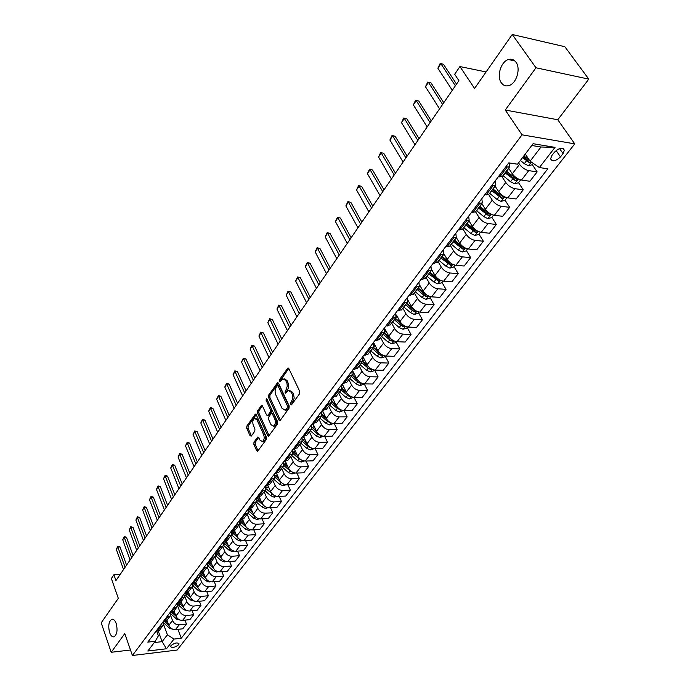 <?xml version="1.0" encoding="UTF-8"?>
<svg xmlns="http://www.w3.org/2000/svg" width="690" height="690" viewBox="0 0 690 690"><rect width="100%" height="100%" fill="white"/><g stroke="black" fill="none" stroke-linecap="round" stroke-linejoin="round"><path stroke-width="1.03" d="M290.576 404.659L291.525 404.823L299.589 393.74L299.745 391.403L288.825 368.564L287.903 368.02L279.614 379.526L279.51 381.13L280.157 381.518L282.762 378.75L285.72 380.518L286.98 383.381L287.264 386.236L285.013 392.826L285.669 393.214L288.273 390.48L291.292 392.282L292.198 394.188L292.802 398.639L290.68 403.038L290.576 404.659M116.162 623.424C114.928 620.181 113.419 618.809 111.633 619.327C108.701 621.699 108.028 626.123 109.624 632.609C110.849 635.887 112.367 637.267 114.178 636.758C117.11 634.369 117.774 629.927 116.162 623.424M515.991 62.204C513.981 59.521 511.445 58.641 508.375 59.547C500.888 61.608 496.438 76.4 501.311 82.809C503.32 85.56 505.882 86.474 509.022 85.543C516.465 83.533 520.976 68.586 515.991 62.204M178.607 644.736L179.003 643.761C177.183 642.269 174.501 642.899 170.965 645.65L170.577 646.616C172.405 648.108 175.079 647.479 178.607 644.736M253.998 442.143L253.86 444.36L256.671 450.725L257.586 451.312L266.288 439.539L266.435 437.288L256.249 414.707L255.369 414.147L246.847 426.023L246.71 428.231L250.065 435.795L251.307 436.071L254.808 431.164L254.946 428.939L253.264 425.169C252.324 422.021 252.773 419.762 254.619 418.399L256.99 419.908L263.684 434.769C264.641 437.934 264.192 440.203 262.338 441.574L259.897 440.004L258.785 437.52L257.879 436.943L253.998 442.143L255.326 442.118L255.188 444.343L258.077 450.829M535.975 67.775L505.261 110.038L557.779 119.75L588.794 79.126L535.975 67.775L512.256 34.5L474.556 88.458L459.937 66.559L454.693 74.261L458.91 80.644L115.963 580.575L113.919 574.779L111.366 578.522L118.309 598.334L101.206 622.811L111.194 652.292L130.488 649.997M505.261 110.038L522.045 134.826L132.402 655.5L124.778 633.593L111.194 652.292M278.95 420.038L280.278 420.305L289.032 408.264L289.179 405.953L278.501 383.192L277.587 382.648L268.643 395.103L268.496 397.362L278.95 420.038L280.373 420.167M277.527 424.083L268.608 436.149L267.686 435.562L257.474 412.974L257.62 410.74L261.553 405.384L262.441 405.944L266.599 415.052L267.884 415.311L270.29 411.947L270.437 409.679L266.073 400.183L266.444 398.372L277.673 421.806L277.527 424.083M512.256 34.5L564.825 46.704L588.794 79.126M554.432 152.205L551.871 155.5L550.577 158.829C552.414 161.943 555.717 161.296 560.478 156.889L563.049 153.611L564.368 150.239C562.531 147.108 559.219 147.763 554.432 152.205M522.045 134.826L574.753 143.865L177.123 650.049L132.402 655.5M555.019 147.367L539.382 167.541L530.093 161.219L540.977 147.005L555.019 147.367L533.111 143.701L517.543 164.203L508.789 162.866L147.798 642.123L155.259 641.252L158.389 635.801L156.889 631.686M177.942 629.34L181.254 638.233L547.808 168.826L539.382 167.541M181.254 638.233L173.992 639.078L166.48 648.773L147.833 651.024L155.259 641.252M557.779 119.75L574.753 143.865M120.293 574.261L113.919 574.779M486.096 71.941L459.937 66.559M540.977 147.005L531.757 145.478M530.093 161.219L525.271 154.025M158.321 631.212L162.116 641.648L167.377 634.783L163.59 624.459M184.972 620.138L186.447 624.045L182.755 628.806L175.484 629.616C172.44 629.651 170.232 628.211 168.86 625.304L166.989 620.25M186.447 624.045L179.159 624.838C176.114 624.864 173.897 623.424 172.509 620.508L170.585 615.325M192.122 610.771L193.64 614.764L189.888 619.611L182.583 620.388C179.529 620.405 177.304 618.956 175.907 616.041L174.009 610.961M193.64 614.764L186.317 615.532C183.255 615.54 181.022 614.091 179.616 611.168L177.684 606.018M199.384 601.249L200.963 605.328L197.142 610.253L189.802 611.012C186.731 611.012 184.489 609.555 183.074 606.622L181.142 601.525M200.963 605.328L193.605 606.07C190.526 606.07 188.275 604.595 186.843 601.663L184.894 596.531M206.767 591.572L208.397 595.737L204.516 600.749L197.142 601.473C194.054 601.464 191.794 599.99 190.354 597.048L188.396 591.925M208.397 595.737L201.014 596.445C197.918 596.436 195.641 594.952 194.192 592.003L192.217 586.871M214.271 581.722L215.961 585.982L212.011 591.08L204.611 591.77C201.506 591.753 199.229 590.261 197.771 587.302L195.77 582.162M215.961 585.982L208.544 586.664C205.43 586.629 203.145 585.137 201.67 582.17L199.66 577.021M221.904 571.7L223.663 576.064L219.644 581.247L212.201 581.903C209.087 581.868 206.784 580.368 205.31 577.392L203.274 572.234L199.419 573.58M223.663 576.064L216.203 576.702C213.081 576.659 210.769 575.15 209.277 572.174L207.224 566.999M229.666 561.505L231.486 565.973L227.398 571.242L219.929 571.863C216.798 571.812 214.478 570.302 212.977 567.318L210.899 562.109M231.486 565.973L224 566.576C220.86 566.516 218.532 564.998 217.014 562.005L214.926 556.813M237.567 551.129L239.456 555.7L235.299 561.065L227.786 561.651C224.638 561.591 222.301 560.056 220.774 557.063L218.644 551.793M239.456 555.7L231.935 556.269C228.77 556.2 226.423 554.657 224.888 551.655L222.758 546.445M245.597 540.572L247.563 545.247L243.329 550.706L235.79 551.258C232.625 551.181 230.262 549.637 228.718 546.627L226.518 541.27M247.563 545.247L239.999 545.781C236.825 545.695 234.462 544.143 232.901 541.124L230.736 535.889M253.773 529.817L255.809 534.612L251.505 540.167L243.924 540.684C240.75 540.589 238.369 539.028 236.791 536.001L234.522 530.55M255.809 534.612L248.219 535.112C245.028 535.009 242.638 533.439 241.052 530.403L238.852 525.15M262.088 518.88L264.21 523.788L259.82 529.437L252.212 529.92C249.012 529.808 246.615 528.23 245.019 525.193L242.664 519.622M264.21 523.788L256.585 524.245C253.377 524.124 250.97 522.537 249.357 519.492L247.115 514.223M270.558 507.728L272.757 512.765L268.289 518.518L260.647 518.958C257.439 518.828 255.015 517.233 253.394 514.188L250.944 508.47M272.757 512.765L265.098 513.179C261.872 513.041 259.449 511.437 257.81 508.383L255.524 503.088M279.165 496.377L281.46 501.544L276.914 507.4L269.238 507.797C266.012 507.65 263.571 506.046 261.915 502.976L259.354 497.102M281.46 501.544L273.766 501.915C270.532 501.751 268.082 500.138 266.418 497.067L264.089 491.754M287.937 484.811L290.326 490.107L285.695 496.075L277.984 496.429C274.741 496.265 272.283 494.644 270.601 491.565L267.927 485.493M290.326 490.107L282.598 490.443C279.346 490.262 276.871 488.632 275.181 485.544L272.809 480.214M296.873 473.03L299.356 478.463L294.639 484.553L286.893 484.854C283.633 484.665 281.149 483.026 279.45 479.938L276.63 473.651M299.356 478.463L291.594 478.748C288.325 478.55 285.832 476.902 284.108 473.806L281.693 468.458M305.963 461.024L308.559 466.604L303.755 472.805L295.976 473.064C292.698 472.857 290.188 471.201 288.454 468.096L285.488 461.558M308.559 466.604L300.762 466.845C297.476 466.621 294.958 464.957 293.207 461.852L290.749 456.478M315.227 448.785L317.935 454.52L313.036 460.834L305.221 461.049C301.927 460.817 299.4 459.143 297.64 456.03L294.492 449.207M317.935 454.52L310.103 454.71C306.8 454.469 304.255 452.787 302.479 449.664L299.969 444.274M324.654 436.313L327.483 442.204L322.497 448.638L314.649 448.802C311.337 448.552 308.784 446.861 306.99 443.73L303.643 436.598M327.483 442.204L319.617 442.342C316.296 442.074 313.734 440.375 311.932 437.244L309.37 431.828M334.271 423.591L337.22 429.646L332.132 436.209L324.257 436.313C320.928 436.046 318.349 434.338 316.529 431.198L312.975 423.729M337.22 429.646L329.328 429.732C325.99 429.447 323.403 427.731 321.566 424.583L318.953 419.149M354.03 397.38L357.273 403.797L351.986 410.619L344.034 410.619L347.148 416.855L341.964 423.539L334.046 423.591C330.7 423.298 328.104 421.573 326.249 418.416L322.463 410.602M347.148 416.855L339.221 416.872C335.866 416.57 333.253 414.828 331.381 411.671L328.725 406.22M357.273 403.797L349.304 403.762L344.034 410.619C340.67 410.291 338.048 408.549 336.168 405.384L332.192 397.319M349.304 403.762C345.94 403.434 343.301 401.684 341.395 398.51L338.678 393.041M364.199 383.864L367.598 390.488L362.198 397.449L354.22 397.38C350.839 397.035 348.191 395.275 346.277 392.093L342.223 384.002M367.598 390.488L359.602 390.393C356.213 390.04 353.547 388.263 351.615 385.08L348.838 379.595M374.549 370.056L378.129 376.913L372.626 384.011L364.613 383.882C361.215 383.511 358.541 381.725 356.592 378.534L352.452 370.418M378.129 376.913L370.099 376.757C366.692 376.369 364.001 374.575 362.034 371.375L359.205 365.881M385.158 356.066L388.867 363.061L383.252 370.297L375.213 370.107C371.798 369.711 369.098 367.908 367.115 364.708L362.888 356.566M388.867 363.061L380.811 362.837C377.387 362.423 374.679 360.611 372.669 357.403L369.78 351.883M396.043 341.904L399.838 348.924L394.102 356.307L386.029 356.057C382.596 355.626 379.871 353.806 377.853 350.589L373.54 342.43M399.838 348.924L391.739 348.631C388.306 348.191 385.563 346.363 383.519 343.137L380.578 337.608M407.16 327.457L411.024 334.495L405.177 342.033L397.069 341.714C393.628 341.257 390.868 339.411 388.815 336.185L384.839 328.794M411.024 334.495L402.9 334.132C399.45 333.658 396.681 331.812 394.602 328.569L391.592 323.024M418.502 312.708L422.453 319.763L416.484 327.465L408.342 327.069C404.875 326.577 402.098 324.714 400.002 321.471L396.457 315.011M422.453 319.763L414.293 319.332C410.826 318.823 408.031 316.952 405.91 313.709L402.839 308.145M430.086 297.649L434.122 304.721L428.024 312.587L419.848 312.113C416.372 311.595 413.56 309.707 411.43 306.455L408.049 300.4M434.122 304.721L425.928 304.212C422.444 303.678 419.623 301.78 417.467 298.52L414.319 292.948M441.911 282.27L446.033 289.36L439.806 297.39L431.604 296.838C428.111 296.286 425.273 294.38 423.099 291.12L419.796 285.306M446.033 289.36L437.822 288.765C434.312 288.196 431.466 286.281 429.266 283.012L426.049 277.423M453.994 266.556L458.212 273.663L451.846 281.865L443.618 281.235C440.099 280.649 437.236 278.726 435.019 275.448L431.733 269.781M458.212 273.663L449.966 272.99C446.439 272.386 443.558 270.446 441.315 267.159L438.038 261.562M466.337 250.505L470.649 257.629L464.146 266.012L455.883 265.288C452.355 264.675 449.466 262.718 447.198 259.431L443.886 253.825M470.649 257.629L462.369 256.861C458.833 256.223 455.926 254.256 453.641 250.97L450.285 245.355M478.955 234.091L483.362 241.233L476.712 249.806L468.424 248.995C464.888 248.34 461.955 246.364 459.652 243.07L456.263 237.446L452.183 238.024M483.362 241.233L475.056 240.379C471.503 239.706 468.562 237.714 466.233 234.41L462.8 228.787M491.849 217.324L496.36 224.474L489.564 233.237L481.249 232.34C477.687 231.642 474.729 229.641 472.374 226.337L468.907 220.705M496.36 224.474L488.028 223.526C484.458 222.818 481.491 220.8 479.11 217.488L475.6 211.856M505.037 200.178L509.651 207.345L502.7 216.298L494.359 215.306C490.78 214.573 487.796 212.546 485.389 209.225L481.844 203.593M509.651 207.345L501.294 206.293C497.706 205.542 494.704 203.498 492.281 200.178L488.675 194.511M518.526 182.643L523.244 189.819L516.137 198.979L507.771 197.883C504.174 197.107 501.156 195.054 498.706 191.734L495.075 186.084M523.244 189.819L514.861 188.663C511.264 187.87 508.228 185.808 505.753 182.471L501.984 176.683M532.326 164.694L537.148 171.888L529.877 181.263L521.485 180.055C517.88 179.245 514.826 177.166 512.325 173.828L508.608 168.17M537.148 171.888L528.747 170.628C525.133 169.783 522.063 167.696 519.536 164.358L518.552 162.875M154.258 642.571L162.116 641.648L166.48 648.773M495.23 180.875L495.851 185.058L491.754 185.489M481.793 198.711L482.362 202.912L478.256 203.403M468.665 216.143L469.174 220.36L465.069 220.912M455.823 233.186L456.28 237.429L449.69 246.149L445.593 246.77M443.273 249.849L443.67 254.11L439.582 254.757M430.991 266.159L431.336 270.428L427.248 271.118M418.977 282.106L419.279 286.393L415.19 287.135M407.212 297.718L407.471 302.013L403.391 302.798M395.706 313.001L395.913 317.305L391.842 318.125M384.434 327.957L384.606 332.27L380.535 333.132M373.402 342.611L373.531 346.932L369.469 347.829M362.586 356.963L362.681 361.284L358.628 362.224M352.004 371.022L352.055 375.351L348.01 376.317M341.619 384.804L341.636 389.134L337.6 390.135M331.45 398.303L331.433 402.632L327.405 403.676M321.48 411.542L321.428 415.872L317.409 416.941M311.699 424.523L311.621 428.852L307.611 429.948M302.116 437.253L301.996 441.583L298.002 442.704M292.707 449.733L292.569 454.072L288.584 455.219M283.478 461.99L283.314 466.319L279.338 467.492M274.43 474.004L274.232 478.334L270.264 479.533M265.547 485.803L265.314 490.124L261.363 491.34M260.984 495.868L256.801 497.404L256.568 501.699L252.635 502.941M509.177 162.926L509.66 166.782L505.563 167.153M502.631 176.079L498.344 176.744M488.994 194.132L484.699 194.856M475.66 211.778L471.365 212.555M462.628 229.02L458.332 229.856M437.434 262.364L433.13 263.313M425.247 278.493L420.943 279.493M413.319 294.276L409.023 295.32M401.649 309.724L397.354 310.811M390.221 324.835L385.934 325.973M379.034 339.644L374.756 340.817M368.081 354.143L363.803 355.35M357.351 368.339L353.082 369.59M346.837 382.251L342.568 383.537M336.53 395.888L332.278 397.207M326.43 409.256L322.187 410.602M316.529 422.358L312.294 423.738M306.817 435.2L302.591 436.615M297.304 447.801L293.078 449.242M287.963 460.161L283.754 461.627M278.795 472.288L274.603 473.78M269.807 484.19L265.615 485.7M252.316 507.331L248.15 508.884M248.314 508.875L247.986 513.067L244.062 514.326M243.812 518.587L239.663 520.165M239.947 520.148L239.551 524.219L235.635 525.504M235.463 529.635L231.322 531.231M231.728 531.205L231.271 535.181L227.372 536.475M227.26 540.486L223.129 542.107M223.646 542.073L223.137 545.937L219.256 547.256M219.204 551.146L215.09 552.785M215.711 552.742L215.151 556.511L211.278 557.839M211.287 561.625L207.181 563.273M207.906 563.221L207.302 566.895L203.438 568.25M203.516 571.915L207.302 566.895M200.229 573.519L199.591 577.107L195.744 578.47M195.874 582.032L191.794 583.714M192.683 583.636L192.01 587.138L188.172 588.51M188.361 591.968L184.29 593.667M185.265 593.573L184.558 596.997L180.737 598.385M180.978 601.74L176.925 603.457M177.968 603.353L177.235 606.683L173.432 608.088M173.716 611.349L169.671 613.074M170.792 612.962L170.033 616.213L166.238 617.636M166.575 620.793L162.547 622.535M167.437 617.507L163.737 622.406L162.952 625.589L159.174 627.02M159.554 630.082L155.543 631.833M167.377 634.783L173.992 639.078M291.844 404.392L294.216 398.07L293.552 394.206L292.198 394.188M289.627 390.497L292.646 392.3L293.552 394.206M284.116 378.776L287.075 380.535L288.558 384.503L288.342 387.953L286.264 392.541M288.782 368.486L280.968 379.552L280.761 380.828M278.458 383.105L269.988 395.111L269.842 397.371L280.304 420.029M287.368 407.6L287.471 405.987L278.122 386.021L277.484 385.632L276.138 387.366L275.043 390.868L275.483 394.197L282.02 408.29L285.03 410.127L287.368 407.6L288.722 407.609L288.825 405.987L287.471 405.987M277.768 385.641L279.467 386.038L288.825 405.987M285.082 410.127L286.385 410.127L287.644 409.092L286.29 409.092M288.722 407.609L287.644 409.092M262.398 405.858L258.948 410.74L258.81 412.974L269.091 435.675M268.47 415.622L271.636 411.947L271.782 409.679L267.418 400.191L266.073 400.183M267.289 399.234L267.418 400.191M270.954 424.6L273.43 426.153C275.345 424.747 275.81 422.444 274.827 419.244L272.403 413.957L271.101 413.707L268.686 417.071L268.548 419.33L270.954 424.6M273.749 426.153L274.775 426.144C276.69 424.738 277.156 422.435 276.173 419.235L274.827 419.244M271.869 413.388L273.749 413.957L276.173 419.235M258.724 437.4L255.326 442.118M262.7 441.565L263.675 441.548C265.529 440.177 265.978 437.917 265.02 434.752L263.684 434.769M255.602 418.399L258.327 419.908L265.02 434.752M256.214 414.621L248.167 426.015L248.038 428.214L251.445 435.882M533.318 163.409L532.309 164.712L528.411 165.747L524.314 163.668L520.389 160.451M529.463 160.27L523.848 155.897M522.511 157.665L529.385 162.642L531.102 161.9M529.385 162.642L528.083 160.701L523.184 156.777M452.295 90.295L437.874 68.232L440.151 63.463L443.454 64.239L456.539 84.111M437.874 68.232L440.893 63.721L455.391 85.776M440.151 63.463L443.454 64.239M509.065 168.86L508.461 168.369M520.648 179.883L518.449 182.746L514.576 183.782L510.514 181.746L503.019 175.571M505.08 172.845L515.508 180.746L517.319 179.547L506.391 171.111M515.508 180.746L514.24 178.814L505.77 171.931M495.455 186.671L494.946 186.248M506.926 197.72L504.89 200.367L501.061 201.402L497.024 199.41L489.624 193.295M491.642 190.621L501.949 198.453L503.726 197.28L492.919 188.931M501.949 198.453L500.707 196.512L492.341 189.698M493.523 215.151L491.642 217.6L487.839 218.635L483.845 216.677L476.531 210.614M478.506 208.009L488.693 215.754L490.443 214.616L479.757 206.362M488.693 215.754L487.476 213.822L479.214 207.069M439.582 108.83L425.48 86.776L427.722 82.067L430.983 82.852L443.774 102.715M425.48 86.776L428.43 82.36L442.609 104.414M427.722 82.067L430.983 82.852M427.145 126.96L413.362 104.906L415.578 100.266L418.787 101.05L431.293 120.905M413.362 104.906L416.243 100.593L430.103 122.639M415.578 100.266L418.787 101.05M414.983 144.684L401.502 122.656L403.685 118.068L406.85 118.861L419.089 138.707M401.502 122.656L404.323 118.43L417.873 140.467M403.685 118.068L406.85 118.861M480.413 232.194L478.679 234.453L474.91 235.488L470.951 233.574L463.732 227.562M465.655 225.009L475.729 232.677L477.454 231.564L466.88 223.396M475.729 232.677L474.539 230.745L466.38 224.052M403.081 162.029L389.893 140.018L392.049 135.482L395.18 136.284L407.143 156.113M389.893 140.018L392.662 135.887L405.918 157.907M392.049 135.482L395.18 136.284M467.596 248.866L466.009 250.936L462.266 251.971L458.332 250.09L451.208 244.131M453.097 241.638L463.042 249.228L464.75 248.141L454.287 240.06M463.042 249.228L461.886 247.305L453.822 240.672M391.437 179.003L378.534 157.01L380.664 152.533L383.752 153.335L395.456 173.147M378.534 157.01L381.242 152.964L394.214 174.967M380.664 152.533L383.752 153.335M455.064 265.167L453.606 267.056L449.897 268.099L445.999 266.254L438.952 260.346M440.798 257.905L450.639 265.417L452.321 264.365L441.971 256.361M450.639 265.417L449.5 263.494L441.54 256.922M380.043 195.615L367.416 173.656L369.521 169.231L372.565 170.033L384.02 189.819M367.416 173.656L370.064 169.688L382.76 191.656M369.521 169.231L372.565 170.033M439.125 279.554L430.077 272.447L431.69 269.876M442.79 281.115L441.471 282.84L437.796 283.883L433.924 282.063L426.963 276.216M428.775 273.827L438.504 281.261L440.134 280.14M438.504 281.261L437.391 279.346L429.525 272.835M368.891 211.882L356.523 189.948L358.602 185.576L361.603 186.386L372.824 206.138M356.523 189.948L359.119 186.067L371.548 208.009M358.602 185.576L361.603 186.386M430.784 296.726L429.594 298.287L425.946 299.331L422.099 297.545L415.233 291.741M426.463 294.734L418.114 287.92M417.002 289.403L423.884 295.216L426.618 296.769L428.257 295.838M426.618 296.769L425.532 294.863L417.752 288.403M357.963 227.804L345.863 205.905L347.915 201.584L350.874 202.394L361.862 222.12M345.863 205.905L348.398 202.101L360.568 224.009M347.915 201.584L350.874 202.394M419.037 312.009L417.959 313.407L414.345 314.45L410.533 312.699L403.736 306.947M413.845 309.336L406.565 303.212M405.47 304.661L412.275 310.422L414.983 311.958L416.579 311.164M414.983 311.958L413.922 310.043L406.238 303.643M347.268 243.398L335.409 221.542L337.436 217.272L340.368 218.083L351.124 237.774M335.409 221.542L337.902 217.816L349.813 239.689M337.436 217.272L340.368 218.083M396.957 315.916L396.509 315.52M407.531 326.974L406.565 328.224L402.986 329.268L399.2 327.543L392.489 321.842M401.399 323.386L395.258 318.176M394.18 319.599L400.907 325.309L403.598 326.819L405.125 326.163M403.598 326.819L402.555 324.921L394.956 318.573M336.78 258.681L325.171 236.86L327.172 232.634L327.612 233.211L330.062 233.453L340.601 253.109M325.171 236.86L327.612 233.211L339.282 255.041M327.172 232.634L330.062 233.453M385.805 330.588L385.175 330.018M396.258 341.628L395.413 342.732L391.851 343.775L388.099 342.085L381.466 336.427M389.747 337.574L384.175 332.839M383.131 334.227L389.772 339.894L392.438 341.386L393.887 340.843M392.438 341.386L391.42 339.489L383.907 333.192M326.517 273.645L315.14 251.876L317.115 247.701L317.529 248.297L319.97 248.512L330.294 268.143M315.14 251.876L317.529 248.297L328.957 270.083M317.115 247.701L319.97 248.512M374.877 344.957L374.023 344.172M385.227 355.98L384.485 356.937L380.949 357.981L377.232 356.325L370.668 350.71M378.482 351.598L373.325 347.199M372.298 348.562L378.87 354.177L381.51 355.652L382.855 355.212M381.51 355.652L380.509 353.754L373.083 347.519M316.451 288.317L305.299 266.59L307.257 262.467L307.645 263.088L310.077 263.287L320.195 282.865M305.299 266.59L307.645 263.088L318.849 284.823M307.257 262.467L310.077 263.287M364.173 359.041L363.035 357.955M374.411 370.038L373.773 370.866L370.271 371.91L366.58 370.28L360.085 364.717M367.529 365.407L362.699 361.267M361.681 362.604L368.184 368.175L370.797 369.624L372.048 369.279M368.831 367.011L362.474 361.551M306.584 302.703L295.656 281.02L297.588 276.94L297.951 277.587L300.374 277.76L310.293 297.295M295.656 281.02L297.951 277.587L308.93 299.279M297.588 276.94L300.374 277.76M353.685 372.841L352.15 371.324M363.82 383.812L363.276 384.52L359.801 385.555L356.135 383.951L349.718 378.439M356.834 378.983L352.271 375.058M351.279 376.369L357.705 381.889L360.301 383.321L361.439 383.071M357.575 380.043L352.081 375.317M296.907 316.805L286.195 295.173L288.11 291.137L288.454 291.801L290.861 291.956L300.581 311.449M286.195 295.173L288.454 291.801L299.21 313.441M288.11 291.137L290.861 291.956M343.413 386.374L341.723 384.666M353.427 397.319L349.537 398.941L345.897 397.362L339.558 391.886M346.389 392.308L342.024 388.548M341.084 389.859L347.441 395.336L350.011 396.75L351.029 396.569M346.889 393.11L341.886 388.789M287.428 330.631L276.923 309.051L278.812 305.058L279.131 305.748L281.529 305.877L291.059 325.326M276.923 309.051L279.131 305.748L289.688 327.336M278.812 305.058L281.529 305.877M333.33 399.639L331.7 397.975M343.249 410.559L339.471 412.059L335.866 410.507L329.587 405.073M336.177 405.401L331.942 401.744M331.088 403.089L337.376 408.523L340.817 409.808M336.513 406.013L331.856 401.977M278.122 344.189L267.824 322.67L269.687 318.72L269.988 319.427L272.377 319.539L281.727 338.937M267.824 322.67L269.988 319.427L280.338 340.964M269.687 318.72L272.377 319.539M323.455 412.646L321.868 411.024M333.261 423.539L329.604 424.919L326.025 423.393L319.815 418.011M326.172 418.252L322.032 414.656M321.29 416.061L327.509 421.452L330.786 422.772M326.413 418.727L321.98 414.871M268.997 357.498L258.888 336.03L260.742 332.123L261.018 332.847L263.399 332.942L272.567 352.288M258.888 336.03L261.018 332.847L271.17 354.324M260.742 332.123L263.399 332.942M313.769 425.411L312.234 423.815M323.472 436.27L319.927 437.538L316.374 436.037L310.224 430.698M316.374 430.862L312.285 427.3M311.673 428.792L317.823 434.131L320.928 435.485M316.555 431.241L312.26 427.49M286.385 410.127L285.03 410.127M260.044 370.547L250.125 349.14L251.954 345.267L252.221 346.018L254.584 346.095L263.58 365.389M250.125 349.14L252.221 346.018L262.174 367.434M251.954 345.267L254.584 346.095M304.273 437.926L302.979 436.606M313.872 448.759L310.431 449.923L306.903 448.44L300.823 443.144M306.765 443.239L302.703 439.685M302.237 441.264L308.327 446.577L311.242 447.939M306.903 443.532L302.694 439.832M251.255 383.355L241.526 362.009L243.337 358.179L243.579 358.938L245.933 359.007L254.757 378.249M241.526 362.009L243.579 358.938L253.351 380.302M243.337 358.179L245.933 359.007M294.949 450.216L293.966 449.225M304.445 461.015L301.116 462.067L297.606 460.609L291.594 455.357M297.338 455.383L293.276 451.803M292.957 453.485L299.012 458.781L301.703 460.135M297.442 455.598L293.285 451.907M242.63 395.931L233.082 374.644L234.876 370.849L235.1 371.625L237.446 371.677L246.097 390.868M233.082 374.644L235.1 371.625L244.683 392.929M234.876 370.849L237.446 371.677M285.807 462.266L285.125 461.593M295.07 473.021L291.974 473.987L288.489 472.555L282.538 467.337M288.101 467.303L283.995 463.663M283.823 465.457L289.86 470.752L292.232 472.046M288.161 467.449L284.004 463.723M234.16 408.273L224.793 387.047L226.562 383.295L226.769 384.089L229.106 384.123L237.602 403.253M224.793 387.047L226.769 384.089L236.178 405.332M226.562 383.295L229.106 384.123M285.841 484.794L282.995 485.691L279.536 484.277L273.645 479.102M279.027 479.015L274.862 475.263M274.836 477.195L282.848 483.664M279.062 479.084L275.008 475.419M225.846 420.391L216.651 399.225L218.402 395.517L218.592 396.319L220.912 396.345L229.261 415.415M216.651 399.225L218.592 396.319L227.829 417.502M218.402 395.517L220.912 396.345M276.785 496.352L274.18 497.18L270.756 495.791L264.917 490.65M267.177 487.908L265.848 486.597M266.004 488.693L273.585 495.023M217.686 432.294L208.656 411.188L210.39 407.514L210.562 408.342L212.874 408.342L221.067 427.36M208.656 411.188L210.562 408.342L219.636 429.456M210.39 407.514L212.874 408.342M267.901 507.702L265.529 508.461L262.122 507.09L256.352 501.992M261.406 501.794L256.922 497.619M257.301 499.965L264.425 506.098M209.665 443.981L200.799 422.944L202.515 419.304L202.67 420.141L204.973 420.132L213.02 439.09M200.799 422.944L202.67 420.141L211.58 441.195M202.515 419.304L204.973 420.132M259.19 518.846L257.034 519.536L253.653 518.19L247.934 513.127M252.833 512.886L248.529 508.866M248.745 511.023L255.335 516.845M201.791 455.46L193.079 434.493L194.778 430.888L194.925 431.742L197.211 431.716L205.111 450.613M193.079 434.493L194.925 431.742L203.671 452.718M194.778 430.888L197.211 431.716M250.634 529.791L248.685 530.412L245.33 529.092L239.672 524.072M244.424 523.788L240.465 520.113M240.327 521.856L246.304 527.195M194.054 466.742L185.498 445.844L187.18 442.273L187.309 443.135L189.586 443.101L197.349 461.938M185.498 445.844L187.309 443.135L195.9 464.051M187.18 442.273L189.586 443.101M242.242 540.537L240.491 541.107L237.153 539.796L231.547 534.81M236.161 534.491L232.539 531.153M232.03 532.473L237.731 537.596M186.447 477.825L178.046 456.996L179.711 453.459L179.823 454.331L182.091 454.287L189.716 473.064M178.046 456.996L179.823 454.331L188.267 475.177M179.711 453.459L182.091 454.287M233.996 551.094L232.435 551.603L229.123 550.318L223.543 545.341M228.054 545.014L224.733 541.986M223.862 542.875L229.425 547.92M178.977 488.718L170.715 467.958L172.362 464.456L172.466 465.345L174.725 465.276L182.212 484M170.715 467.958L172.466 465.345L180.763 486.122M172.362 464.456L174.725 465.276M225.906 561.47L224.517 561.927L221.231 560.659L215.668 555.683M220.084 555.346L217.04 552.587M215.798 553.052L221.318 558.115M171.629 499.422L163.513 478.731L165.143 475.263L165.229 476.16L167.48 476.091L174.846 494.747M163.513 478.731L165.229 476.16L173.38 496.869M165.143 475.263L167.48 476.091M217.954 571.665L216.738 572.07L213.469 570.82L207.914 565.835M212.253 565.515L209.45 562.98M208.018 563.212L213.383 568.155M164.41 509.953L156.432 489.331L158.045 485.898L158.122 486.804L160.356 486.717L167.592 505.313M156.432 489.331L158.122 486.804L166.135 507.443M158.045 485.898L160.356 486.717M210.148 581.687L209.087 582.041L205.844 580.808L200.273 575.796M204.559 575.503L201.972 573.166M200.626 573.485L205.611 578.056M157.311 520.303L149.471 499.75L151.067 496.352L151.127 497.266L153.353 497.171L160.468 515.697M149.471 499.75L151.127 497.266L159.002 517.828M151.067 496.352L153.353 497.171M202.472 591.537L201.575 591.839L198.349 590.623L192.76 585.586M197.004 585.336L194.597 583.162M193.355 583.559L197.987 587.794M150.325 530.481L142.614 509.996L144.201 506.624L144.253 507.555L146.461 507.443L153.465 525.909M142.614 509.996L144.253 507.555L151.998 528.048M144.201 506.624L146.461 507.443M194.934 601.223L190.983 600.274L185.351 595.194M189.569 594.996L187.326 592.969M186.171 593.443L190.5 597.385M143.46 540.486L135.878 520.079L137.448 516.741L137.483 517.673L139.691 517.56L146.573 535.957M135.878 520.079L137.483 517.673L145.098 538.096M137.448 516.741L139.691 517.56M187.525 610.754L183.73 609.77L178.063 604.63M182.263 604.5L180.159 602.594M179.089 603.138L183.152 606.829M136.706 550.335L129.254 529.998L130.807 526.686L130.833 527.634L133.023 527.505L139.794 545.842M129.254 529.998L130.833 527.634L138.319 547.981M130.807 526.686L133.023 527.505M180.237 620.112L176.606 619.111L170.879 613.893M175.088 613.85L173.095 612.047M172.112 612.642L175.933 616.127M130.065 560.021L122.725 539.752L124.269 536.475L124.286 537.424L126.468 537.294L133.118 555.562M122.725 539.752L124.286 537.424L131.652 557.71M124.269 536.475L126.468 537.294M173.078 629.323L169.593 628.297L163.797 622.992M168.024 623.044L166.135 621.328M165.221 621.983L168.843 625.269M123.527 569.543L116.308 549.361L117.835 546.109L117.843 547.067L120.017 546.92L126.563 565.127M116.308 549.361L117.843 547.067L125.088 567.275M117.835 546.109L120.017 546.92M168.86 625.304L172.509 620.508M175.907 616.041L179.616 611.168M183.074 606.622L186.843 601.663M190.354 597.048L194.192 592.003M197.771 587.302L201.67 582.17M205.31 577.392L209.277 572.174M212.977 567.318L217.014 562.005M220.774 557.063L224.888 551.655M228.718 546.627L232.901 541.124M236.791 536.001L241.052 530.403M245.019 525.193L249.357 519.492M253.394 514.188L257.81 508.383M261.915 502.976L266.418 497.067M270.601 491.565L275.181 485.544M279.45 479.938L284.108 473.806M288.454 468.096L293.207 461.852M297.64 456.03L302.479 449.664M306.99 443.73L311.932 437.244M316.529 431.198L321.566 424.583M326.249 418.416L331.381 411.671M336.168 405.384L341.395 398.51M346.277 392.093L351.615 385.08M356.592 378.534L362.034 371.375M367.115 364.708L372.669 357.403M377.853 350.589L383.519 343.137M388.815 336.185L394.602 328.569M400.002 321.471L405.91 313.709M411.43 306.455L417.467 298.52M423.099 291.12L429.266 283.012M435.019 275.448L441.315 267.159M447.198 259.431L453.641 250.97M459.652 243.07L466.233 234.41M472.374 226.337L479.11 217.488M485.389 209.225L492.281 200.178M498.706 191.734L505.753 182.471M512.325 173.828L519.536 164.358M499.724 176.942L506.952 167.359M521.485 180.055L528.747 170.628M507.771 197.883L514.861 188.663M486.07 195.037L493.134 185.679M494.359 215.306L501.294 206.293M472.736 212.718L479.636 203.576M481.249 232.34L488.028 223.526M459.704 230.003L466.44 221.067M468.424 248.995L475.056 240.379M446.956 246.908L453.546 238.162M455.883 265.288L462.369 256.861M434.493 263.433L440.936 254.886M443.618 281.235L449.966 272.99M422.297 279.597L428.602 271.23M431.604 296.838L437.822 288.765M410.369 295.406L416.544 287.23M419.848 312.113L425.928 304.212M398.699 310.888L404.737 302.876M408.342 327.069L414.293 319.332M387.271 326.034L393.179 318.202M397.069 341.714L402.9 334.132M376.085 340.869L381.872 333.192M386.029 356.057L391.739 348.631M365.131 355.393L370.797 347.881M375.213 370.107L380.811 362.837M354.401 369.624L359.947 362.259M364.613 383.882L370.099 376.757M343.887 383.562L349.321 376.343M354.22 397.38L359.602 390.393M333.581 397.216L338.911 390.152M323.489 410.602L328.707 403.676M334.046 423.591L339.221 416.872M313.588 423.729L318.711 416.941M324.257 436.313L329.328 429.732M303.885 436.598L308.904 429.939M314.649 448.802L319.617 442.342M294.363 449.216L299.288 442.687M305.221 461.049L310.103 454.71M285.03 461.593L289.86 455.184M295.976 473.064L300.762 466.845M275.871 473.737L280.614 467.449M286.893 484.854L291.594 478.748M266.883 485.648L271.541 479.481M277.984 496.429L282.598 490.443M258.069 497.343L262.631 491.289M269.238 507.797L273.766 501.915M249.409 508.823L253.894 502.881M260.647 518.958L265.098 513.179M240.913 520.087L245.312 514.257M252.212 529.92L256.585 524.245M232.565 531.153L236.886 525.426M243.924 540.684L248.219 535.112M224.371 542.021L228.614 536.397M235.79 551.258L239.999 545.781M216.315 552.69L220.489 547.17M227.786 561.651L231.935 556.269M208.415 563.178L212.503 557.753M219.929 571.863L224 566.576M200.643 573.485L204.663 568.146M212.201 581.903L216.203 576.702M193.002 583.602L196.961 578.358M204.611 591.77L208.544 586.664M185.498 593.555L189.388 588.406M197.142 601.473L201.014 596.445M178.124 603.336L181.944 598.273M189.802 611.012L193.605 606.07M170.87 612.953L174.63 607.968M182.583 620.388L186.317 615.532M175.484 629.616L179.159 624.838M156.725 631.704L160.356 626.891M559.556 148.574L563.049 153.611M556.08 150.524L560.478 156.889M293.078 401.615L291.715 401.606M292.646 392.3L291.292 392.282M286.471 391.23L285.117 391.213M287.497 389.798L286.134 389.781M287.971 382.424L286.609 382.407M287.075 380.535L285.72 380.518M280.968 379.552L279.614 379.526M288.731 368.4L287.48 368.374M292.043 403.038L290.68 403.038M269.842 397.371L268.496 397.362M269.988 395.111L268.643 395.103M278.389 383.002L277.182 382.985M279.467 386.038L278.122 386.021M269.022 435.545L267.686 435.562M258.81 412.974L257.474 412.974M258.948 410.74L257.62 410.74M262.312 405.703L261.165 405.703M269.229 415.311L267.884 415.311M271.636 411.947L270.29 411.947M271.782 409.679L270.437 409.679M273.749 413.957L272.403 413.957M258.612 437.219L257.525 437.236M258.327 419.908L256.99 419.908M251.393 435.778L250.065 435.795M248.038 428.214L246.71 428.231M248.167 426.015L246.847 426.023M256.111 414.457L254.998 414.457M258.008 450.691L256.671 450.725M255.188 444.343L253.86 444.36M528.514 165.721L531.326 162.055M527.79 159.123L528.264 158.493M524.314 163.668L526.444 160.882M514.68 183.756L518.328 178.986M506.564 171.258L508.634 168.515M503.191 175.717L505.252 172.983M513.903 177.296L514.585 176.407M510.514 181.746L512.592 179.02M501.156 201.376L504.632 196.848M493.091 189.077L495.118 186.395M489.797 193.433L491.815 190.768M500.345 195.063L500.931 194.295M497.024 199.41L499.06 196.754M487.934 218.609L491.237 214.305M479.921 206.5L481.905 203.878M476.704 210.761L478.679 208.147M487.08 212.434L487.58 211.787M483.845 216.677L485.829 214.081M475.005 235.463L478.153 231.374M467.044 223.534L468.984 220.972M463.896 227.7L465.828 225.147M474.116 229.416L474.522 228.882M470.951 233.574L472.892 231.029M462.36 251.945L465.345 248.064M454.451 240.198L456.349 237.688M451.372 244.269L453.261 241.776M458.332 250.09L460.23 247.598M449.992 268.074L452.821 264.382M442.135 256.499L443.989 254.041M439.116 260.484L440.962 258.043M445.999 266.254L447.853 263.813M437.883 283.857L440.574 280.356M427.127 276.354L428.93 273.956M433.924 282.063L435.744 279.683M426.032 299.305L428.576 295.984M418.278 288.058L420.038 285.729M415.389 291.879L417.157 289.541M422.099 297.545L423.884 295.216M414.431 314.424L416.846 311.285M406.721 303.341L408.428 301.09M403.9 307.085L405.625 304.79M410.533 312.699L412.275 310.422M403.072 329.242L405.349 326.267M395.413 318.306L397.069 316.115M392.645 321.971L394.335 319.729M399.2 327.543L400.907 325.309M391.946 343.749L394.094 340.938M384.33 332.968L385.943 330.838M381.622 336.556L383.278 334.357M388.099 342.085L389.772 339.894M381.044 357.955L383.071 355.307M373.48 347.329L375.041 345.267M370.823 350.839L372.445 348.692M377.232 356.325L378.87 354.177M370.358 371.884L372.272 369.383M362.845 361.396L364.355 359.395M360.24 364.846L361.836 362.733M366.58 370.28L368.184 368.175M369.952 367.986L370.797 369.624M359.887 385.529L361.689 383.183M352.418 375.188L353.892 373.238M349.865 378.56L351.434 376.498M356.135 383.951L357.705 381.889M359.611 381.975L360.301 383.321M349.623 398.915L351.322 396.707M342.206 388.703L343.629 386.814M339.704 392.015L341.231 389.988M345.897 397.362L347.441 395.336M349.468 395.655L350.011 396.75M339.558 412.034L341.153 409.955M332.183 401.96L333.572 400.122M329.734 405.203L331.235 403.219M335.866 410.507L337.376 408.523M339.497 409.049L339.929 409.92M329.691 424.893L331.183 422.953M322.368 414.949L323.714 413.172M319.953 418.14L321.428 416.182M326.025 423.393L327.509 421.452M329.716 422.177L330.036 422.832M320.013 437.52L321.402 435.701M312.725 427.697L314.036 425.971M310.371 430.819L311.811 428.913M316.374 436.037L317.823 434.131M320.108 435.028L320.332 435.494M310.517 449.897L311.811 448.198M303.281 440.203L304.549 438.521M300.961 443.265L302.384 441.393M306.903 448.44L308.327 446.577M301.194 462.041L302.41 460.463M294.009 452.468L295.242 450.837M291.732 455.478L293.121 453.641M297.606 460.609L299.012 458.781M292.051 473.961L293.172 472.503M284.901 464.508L286.1 462.921M282.676 467.458L284.038 465.655M288.489 472.555L289.86 470.752M283.072 485.665L284.116 484.311M275.974 476.324L277.139 474.789M273.783 479.222L275.12 477.454M279.536 484.277L280.89 482.508M274.266 497.154L275.224 495.903M267.203 487.925L268.341 486.433M265.055 490.771L266.375 489.029M270.756 495.791L272.076 494.057M265.607 508.435L266.487 507.288M258.595 499.318L259.699 497.861M256.482 502.113L257.775 500.405M262.122 507.09L263.425 505.382M257.111 519.51L257.913 518.466M250.142 510.505L251.212 509.091M248.064 513.248L249.34 511.566M253.653 518.19L254.929 516.517M248.771 530.394L249.495 529.437M241.836 521.493L242.88 520.113M239.801 524.184L241.052 522.537M245.33 529.092L246.563 527.471M240.569 541.081L241.224 540.218M233.677 532.283L234.686 530.946M231.676 534.931L232.901 533.31M237.153 539.796L238.317 538.269M232.513 551.577L233.099 550.81M225.665 542.883L226.648 541.59M223.698 545.488L224.906 543.893M229.123 550.318L230.219 548.878M224.595 561.902L225.121 561.22M217.79 553.302L218.747 552.043M215.858 555.864L217.04 554.294M221.231 560.659L222.258 559.305M216.815 572.045L217.272 571.441M210.053 563.54L210.976 562.316M208.156 566.059L209.312 564.515M213.469 570.82L214.443 569.552M209.165 582.015L209.562 581.498M202.446 573.606L203.343 572.415M200.574 576.081L201.722 574.563M205.844 580.808L206.75 579.617M201.644 591.813L201.98 591.373M194.968 583.507L195.839 582.343M193.131 585.931L194.252 584.447M198.349 590.623L199.194 589.51M187.611 593.227L188.465 592.106M185.808 595.617L186.912 594.159M190.983 600.274L191.768 599.239M180.383 602.801L181.211 601.706M178.607 605.147L179.693 603.707M183.73 609.77L184.463 608.813M173.268 612.211L174.07 611.142M171.525 614.514L172.595 613.1M176.606 619.111L177.287 618.223M166.273 621.466L167.058 620.422M164.556 623.734L165.609 622.346M169.593 628.297L170.214 627.469M112.729 619.215L111.633 619.327M514.921 60.962L508.375 59.547M502.441 176.338L509.66 166.782M488.796 194.39L495.851 185.058M475.462 212.037L482.362 202.912M462.429 229.287L469.174 220.36M437.227 262.64L443.67 254.11M425.031 278.769L431.336 270.428M413.103 294.552L419.279 286.393M401.433 310L407.471 302.013M390.005 325.128L395.913 317.305M378.819 339.929L384.606 332.27M367.856 354.427L373.531 346.932M357.127 368.632L362.681 361.284M346.613 382.553L352.055 375.351M336.306 396.189L341.636 389.134M326.206 409.55L331.433 402.632M316.305 422.66L321.428 415.872M306.593 435.502L311.621 428.852M297.071 448.103L301.996 441.583M287.73 460.463L292.569 454.072M278.57 472.598L283.314 466.319M269.574 484.492L274.232 478.334M260.751 496.17L265.314 490.124M252.083 507.633L256.568 501.699M243.579 518.889L247.986 513.067M235.23 529.946L239.551 524.219M227.027 540.796L231.271 535.181M218.972 551.457L223.137 545.937M211.054 561.936L215.151 556.511M195.632 582.343L199.591 577.107M188.12 592.279L192.01 587.138M180.737 602.051L184.558 596.997M173.475 611.659L177.235 606.683M166.342 621.112L170.033 616.213M159.321 630.401L162.952 625.589M563.152 148.488L564.368 150.239M288.334 368.037L287.903 368.02M268.85 415.622L267.504 415.622M274.775 426.144L273.43 426.153M263.675 441.548L262.338 441.574"/></g></svg>

